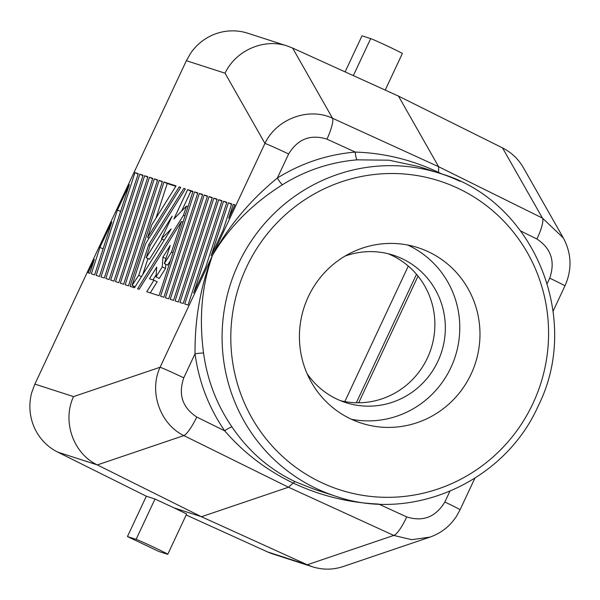 <?xml version="1.0" encoding="UTF-8"?>
<svg xmlns="http://www.w3.org/2000/svg" width="600" height="600" viewBox="0 0 600 600"><rect width="100%" height="100%" fill="white"/><g stroke="black" fill="none" stroke-linecap="round" stroke-linejoin="round"><path stroke-width="0.9" d="M398.49 96.113L502.53 147.9L542.423 218.077A22.125 5.04 116.3 0 1 536.888 239.002C551.138 248.415 555.405 261.472 549.713 278.168A22.125 0.608 25.1 0 1 564.923 285.945L564.923 285.945C572.205 269.587 571.665 253.575 563.303 237.907L542.423 218.077L438.63 166.718L398.49 96.113L292.612 48.052L332.513 118.238A22.125 4.305 114.6 0 1 326.978 139.155C310.597 134.002 297.81 138.945 288.63 153.983A22.125 0.608 -154.9 0 0 264.952 143.407C276.495 118.785 308.737 106.95 332.513 118.238L438.63 166.718L438.562 172.387L441.847 174M340.522 400.695A77.445 75.668 107.9 0 0 430.35 350.82A77.445 75.668 107.9 0 0 391.882 255.405A77.445 75.668 107.9 0 0 388.028 253.702M134.97 172.613L101.002 276.945L104.288 278.002L138.248 173.67L134.97 172.613L138.105 174.105M336.038 496.35C412.59 522.908 504.562 481.808 538.102 406.185C582.63 318.15 533.243 200.347 440.362 173.512A169.635 165.743 -72.1 0 0 238.47 263.715A169.635 165.743 -72.1 0 0 316.267 488.49A169.635 165.743 -72.1 0 0 336.038 496.35L314.812 489.487L294.885 481.582L288.487 487.222L201.458 516.735L174.09 507.885L155.002 499.02L146.34 496.215L127.44 536.558L158.692 551.415L167.355 554.22A17.7 0.48 25.1 0 0 167.76 554.295A17.7 0.48 25.1 0 0 153.637 547.148A17.7 0.48 25.1 0 0 136.11 539.355L127.44 536.558M438.465 172.905L438.562 172.387C411.787 159.765 384.022 152.993 355.267 152.078A7.373 1.343 85.3 0 0 357.142 159.84L388.972 160.192L419.138 166.657L440.362 173.512A169.635 165.743 -72.1 0 1 460.132 181.373M196.8 417.06C182.43 407.61 178.087 394.53 183.773 377.827A22.125 0.608 -154.9 0 0 160.095 367.252C148.642 391.717 160.132 424.185 183.855 435.585A22.125 4.29 -63.7 0 0 196.8 417.06L224.692 430.83C243.623 452.73 266.407 470.123 293.055 483.007C320.445 495.832 348.975 502.845 378.645 504.053L378.66 504.053M232.005 426.975C216.743 404.737 207.27 380.123 203.58 353.13A7.373 0.615 -7.6 0 0 195.038 353.775C198.885 381.938 208.77 407.618 224.692 430.83A7.373 1.147 145.4 0 1 232.005 426.975C248.325 451.088 269.28 469.29 294.885 481.582M159.142 180.42L125.183 284.76L128.46 285.817L162.42 181.485L159.142 180.42L162.278 181.92M188.032 305.07L221.993 200.737L218.715 199.673L184.755 304.005L188.032 305.07M146.34 496.215L57.758 452.123A51.63 50.445 107.9 0 1 31.822 392.31L34.883 384.105L186.375 60.698L225.038 73.192C235.8 50.347 264.038 38.04 287.392 46.027L292.612 48.052M111.825 222.015L99.938 247.388L91.335 273.817L94.613 274.882L111.825 222.015M165.413 297.757L168.697 298.815L202.657 194.483L199.373 193.425L165.413 297.757M180.727 187.395L179.175 186.892L147.645 237.435L151.718 224.917L176.062 185.895L163.98 181.988L130.012 286.32L134.505 287.767L171.218 228.915L161.498 238.837L172.132 216.142L146.19 257.722L150.27 245.205L185.385 188.903L183.833 188.4L148.718 244.702L138.75 275.303L132.023 285.428L145.605 243.697L180.727 187.395M143.085 175.23L139.8 174.172L105.84 278.505L109.118 279.57L143.085 175.23M197.82 192.923L194.542 191.865L160.575 296.197L163.86 297.255L197.82 192.923M205.545 267.683L226.83 202.298L223.553 201.24L193.665 293.048L205.545 267.683M162.248 266.91L156.023 276.885L156.72 267.12L149.46 278.767L153.945 280.215L146.767 291.735L159.023 295.695L192.983 191.363L187.65 189.637L173.94 218.895L186.472 206.1L183.51 215.205L137.61 288.772L139.163 289.275L181.47 221.46L171.51 252.067L164.325 263.58L170.212 245.498L162.945 257.145L162.248 266.91L165.502 268.462L165.803 264.285M154.305 178.86L120.345 283.192L123.623 284.257L157.59 179.917L154.305 178.86L157.447 180.352M115.507 281.632L118.792 282.69L152.752 178.358L149.475 177.3L115.507 281.632M233.22 204.36L228.69 218.272L234.945 204.923L233.22 204.36L234.847 205.132M211.178 255.66L223.065 230.288L231.667 203.858L228.382 202.8L211.178 255.66M179.917 302.445L183.203 303.502L217.163 199.17L213.877 198.112L179.917 302.445M175.08 300.885L178.365 301.942L212.325 197.61L209.048 196.553L175.08 300.885M117.45 210L96.172 275.385L99.45 276.442L129.337 184.627L117.45 210L120.593 211.493M110.677 280.072L113.955 281.13L147.915 176.797L144.637 175.733L110.677 280.072M170.25 299.317L173.528 300.382L207.487 196.05L204.21 194.985L170.25 299.317M94.305 259.403L88.05 272.76L89.782 273.315L94.305 259.403M307.05 373.582A77.445 75.668 107.9 0 0 336.668 398.993A77.445 75.668 107.9 0 0 345.697 402.585A77.445 75.668 107.9 0 0 439.83 356.843A77.445 75.668 107.9 0 0 402.345 258.788A77.445 75.668 107.9 0 0 393.322 255.202A77.445 75.668 107.9 0 0 345.015 256.103M186.375 60.698L190.718 53.108A51.63 50.445 -72.1 0 1 247.808 33.24L287.392 46.027M218.715 199.673L221.858 201.165M407.752 245.04A92.198 90.075 -72.1 0 1 408.6 245.438A92.198 90.075 -72.1 0 1 455.07 357.045A92.198 90.075 -72.1 0 1 351.45 419.272M99.938 247.388L103.08 248.88M199.373 193.425L202.515 194.917M146.19 257.722L149.445 259.275L162.038 239.093M132.023 285.428L135.06 286.875M132.368 285.54L135.09 286.837M138.75 275.303L141.472 276.6M142.762 274.53L147.96 258.562M148.718 244.702L150.203 245.407M183.833 188.4L185.273 189.09M161.498 238.837L164.22 240.135M133.417 287.415L133.792 286.267M155.985 218.07L167.235 183.532L175.808 186.308M163.98 181.988L167.235 183.532M147.645 237.435L149.085 238.125M179.175 186.892L180.615 187.583M139.8 174.172L142.942 175.665M194.542 191.865L197.678 193.358M223.553 201.24L226.688 202.733M162.945 257.145L165.953 258.577M164.325 263.58L167.58 265.132L170.49 260.46M171.51 252.067L172.995 252.772M181.47 221.46L182.955 222.173M183.51 215.205L184.995 215.91M186.472 206.1L187.958 206.805M181.575 211.103L190.905 191.183L192.84 191.812M187.65 189.637L190.905 191.183M150.278 292.868L157.2 281.767L153.945 280.215M152.97 279.9L156.18 274.763M156.023 276.885L159.278 278.438L165.502 268.462M149.475 177.3L152.61 178.792M228.382 202.8L231.525 204.292M213.877 198.112L217.02 199.605M209.048 196.553L212.183 198.045M144.637 175.733L147.78 177.233M204.21 194.985L207.353 196.478M34.883 384.105L73.537 396.6C61.972 421.2 73.238 453.54 97.343 464.918L183.855 435.585L288.487 487.222L393.765 535.433A22.125 5.062 -65.4 0 0 406.71 516.908C422.97 522.023 435.683 517.058 444.855 502.013A22.125 0.608 25.1 0 1 460.065 509.783L474.832 478.268M563.303 237.907L523.335 167.61C518.34 158.97 511.403 152.4 502.53 147.9M429.893 537.135L343.103 566.565C332.918 569.918 322.702 569.985 312.465 566.783L307.252 564.765L393.765 535.433L411.743 539.685L430.013 537.097C441.293 533.107 450.202 526.035 456.735 515.888L460.065 509.783M312.465 566.783L272.888 553.987A51.63 50.445 -72.1 0 1 267.668 551.97L307.252 564.765L201.458 516.735L97.343 464.918L57.758 452.123M183.773 377.827L195.038 353.775C194.708 319.043 200.535 286.23 212.528 255.33C229.005 227.25 252.315 203.715 282.472 184.718C305.468 170.43 330.36 162.135 357.142 159.84M203.58 353.13C198.877 317.798 201.855 285.202 212.528 255.33C228.855 225.765 250.47 200.002 277.358 178.035A7.373 0.953 -122 0 0 282.472 184.718M167.76 554.295L186.66 513.967L174.09 507.885M358.695 402.78L418.028 276.127M186.18 514.98L267.668 551.97M353.34 75.615L370.673 38.617L362.002 35.812L345.112 71.88M428.79 251.962A92.198 90.075 -72.1 0 1 473.415 368.685A92.198 90.075 -72.1 0 1 361.35 423.143A92.198 90.075 -72.1 0 1 350.603 418.875A92.198 90.075 -72.1 0 1 305.978 302.145A92.198 90.075 -72.1 0 1 418.043 247.688A92.198 90.075 -72.1 0 1 428.79 251.962M344.805 401.603L408.293 266.07M356.317 402.765L416.498 274.282M370.673 38.617A17.7 0.48 25.1 0 1 388.207 46.41A17.7 0.48 25.1 0 1 402.33 53.557L385.215 90.082M536.888 239.002L520.778 231.03M225.038 73.192L264.952 143.407L212.528 255.33L160.095 367.252L73.537 396.6M288.63 153.983L277.358 178.035C301.358 163.125 327.322 154.477 355.267 152.078L326.978 139.155M155.002 499.02L136.11 539.355M246.472 267.293A162.262 158.535 -72.1 0 1 458.505 188.535A162.262 158.535 -72.1 0 1 532.92 403.537A162.262 158.535 -72.1 0 1 320.888 482.303A162.262 158.535 -72.1 0 1 246.472 267.293M549.713 278.168L547.237 283.447M449.865 491.317L444.855 502.013M406.71 516.908L378.645 504.053M553.11 311.16L564.923 285.945"/></g></svg>
